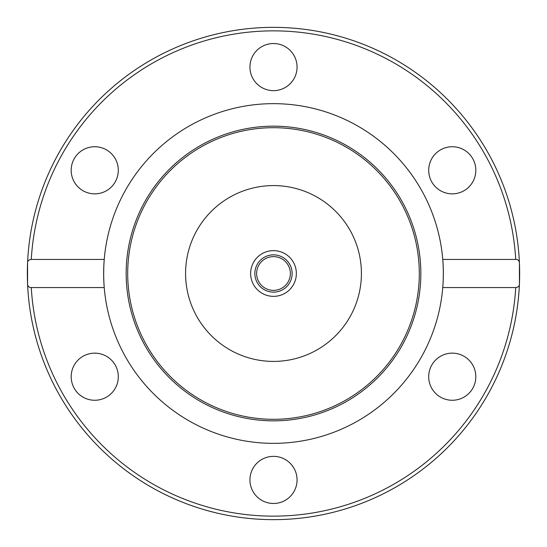 <?xml version="1.0" encoding="UTF-8"?>
<svg xmlns="http://www.w3.org/2000/svg" width="547" height="547" viewBox="0 0 547 547"><rect width="100%" height="100%" fill="white"/><g stroke="black" fill="none" stroke-linecap="round" stroke-linejoin="round"><path stroke-width="0.82" d="M361.41 273.5A87.91 87.91 0 0 1 229.542 349.636A87.91 87.91 0 0 1 229.542 197.364A87.91 87.91 0 0 1 361.41 273.5M250.642 273.5A22.858 22.858 0 0 1 273.5 250.642A22.858 22.858 0 0 1 296.358 273.5A22.858 22.858 0 0 1 273.5 296.358A22.858 22.858 0 0 1 250.642 273.5M442.762 287.565C443.501 278.191 443.501 268.809 442.762 259.435L515.725 259.435C517.968 259.449 519.199 260.618 519.424 262.95L519.424 284.05C519.431 286.129 518.2 287.298 515.725 287.565L442.762 287.565A169.844 169.844 0 0 1 273.5 443.343A169.844 169.844 0 0 1 104.238 259.435C103.499 268.809 103.499 278.191 104.238 287.565L31.275 287.565C29.032 287.551 27.801 286.382 27.576 284.05L27.576 262.95C27.569 260.871 28.8 259.702 31.275 259.435L104.238 259.435A169.844 169.844 0 0 1 273.5 103.656A169.844 169.844 0 0 1 442.762 287.565M106.521 149.892A23.562 23.562 0 0 1 115.144 182.076A23.562 23.562 0 0 1 82.959 190.698A23.562 23.562 0 0 1 74.337 158.514A23.562 23.562 0 0 1 106.521 149.892M464.041 190.698A23.562 23.562 0 0 1 431.856 182.076A23.562 23.562 0 0 1 440.479 149.892A23.562 23.562 0 0 1 472.663 158.514A23.562 23.562 0 0 1 464.041 190.698M297.062 67.083A23.562 23.562 0 0 1 273.5 90.645A23.562 23.562 0 0 1 249.938 67.083A23.562 23.562 0 0 1 273.5 43.528A23.562 23.562 0 0 1 297.062 67.083M519.424 262.95A246.15 246.15 0 0 0 273.5 27.35A246.15 246.15 0 0 0 27.576 262.95M464.041 356.302A23.562 23.562 0 0 1 472.663 388.486A23.562 23.562 0 0 1 440.479 397.108A23.562 23.562 0 0 1 431.856 364.924A23.562 23.562 0 0 1 464.041 356.302M297.062 479.917A23.562 23.562 0 0 1 273.5 503.472A23.562 23.562 0 0 1 249.938 479.917A23.562 23.562 0 0 1 273.5 456.355A23.562 23.562 0 0 1 297.062 479.917M106.521 397.108A23.562 23.562 0 0 1 74.337 388.486A23.562 23.562 0 0 1 82.959 356.302A23.562 23.562 0 0 1 115.144 364.924A23.562 23.562 0 0 1 106.521 397.108M273.5 420.841A147.341 147.341 0 0 1 145.899 199.833A147.341 147.341 0 0 1 401.101 199.833A147.341 147.341 0 0 1 273.5 420.841M273.5 419.303A145.803 145.803 0 0 1 147.232 200.599A145.803 145.803 0 0 1 399.768 200.599A145.803 145.803 0 0 1 273.5 419.303M519.65 273.5A246.15 246.15 0 0 1 273.5 519.65A246.15 246.15 0 0 1 27.576 284.05A246.15 246.15 0 0 1 268.221 27.405A246.15 246.15 0 0 1 519.65 273.5M27.576 284.05A246.15 246.15 0 0 0 273.5 519.65A246.15 246.15 0 0 0 519.424 284.05A246.15 246.15 0 0 1 273.5 519.65A246.15 246.15 0 0 1 27.576 284.05M292.139 273.5A18.639 18.639 0 0 0 264.18 257.357A18.639 18.639 0 0 0 264.18 289.643A18.639 18.639 0 0 0 292.139 273.5M290.375 273.5A16.882 16.882 0 0 1 265.063 288.119A16.882 16.882 0 0 1 265.063 258.881A16.882 16.882 0 0 1 290.375 273.5M31.275 259.435A242.636 242.636 0 0 1 273.5 30.864A242.636 242.636 0 0 1 515.725 259.435M515.725 287.565A242.636 242.636 0 0 1 273.5 516.136A242.636 242.636 0 0 1 31.275 287.565"/></g></svg>
